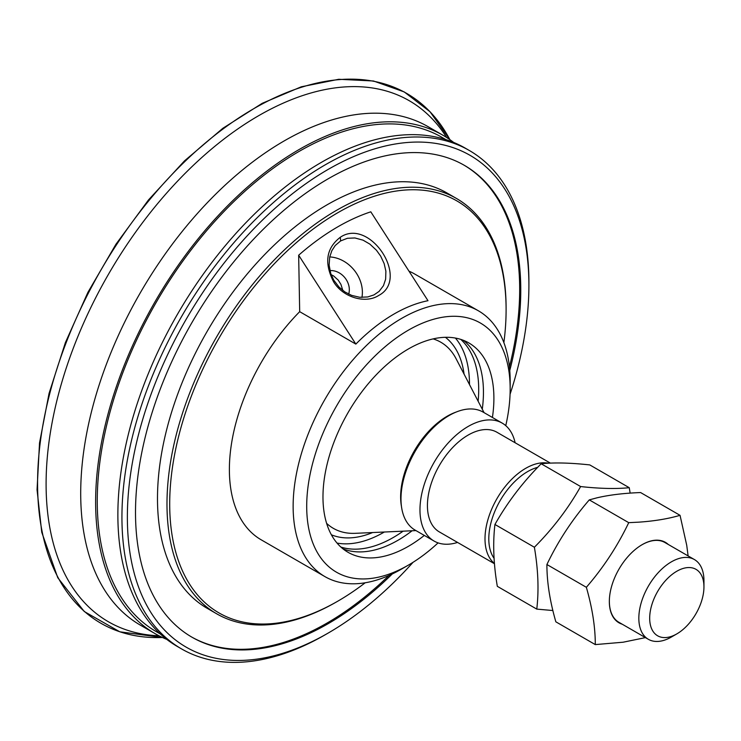 <?xml version="1.0" encoding="UTF-8"?>
<svg xmlns="http://www.w3.org/2000/svg" width="741" height="741" viewBox="0 0 741 741"><rect width="100%" height="100%" fill="white"/><g stroke="black" fill="none" stroke-linecap="round" stroke-linejoin="round"><path stroke-width="1.11" d="M342.851 290.491L340.916 284.377L338.248 280.135L333.58 275.93L331.171 274.698M329.93 270.595A17.265 14.209 -128.4 0 1 344.963 277.829A17.265 14.209 -128.4 0 1 348.696 294.103M668.252 544.45A46.442 26.815 120 0 0 642.178 544.644A46.442 26.815 120 0 0 640.9 545.413A46.442 26.815 120 0 0 636.825 548.247A46.442 26.815 120 0 0 609.361 600.034A46.442 26.815 120 0 0 609.778 607.453A46.442 26.815 120 0 0 622.208 624.2M609.371 599.886A46.044 26.583 120 0 0 618.883 622.283L648.375 639.307A46.044 26.583 -60 0 1 638.862 616.632A46.044 26.583 -60 0 1 659.573 571.237A46.044 26.583 -60 0 1 694.41 559.557A46.044 26.583 -60 0 1 703.95 580.638L703.95 586.9A38.365 22.156 -60 0 1 703.922 588.234A38.365 22.156 -60 0 1 676.82 633.898A38.365 22.156 -60 0 1 649.709 616.901A38.365 22.156 -60 0 1 677.394 570.913A38.365 22.156 -60 0 1 703.95 586.9M694.41 559.557L664.927 542.532A46.044 26.583 120 0 0 640.77 545.496M680.043 515.328L640.595 492.552C623.792 493.182 609.232 494.942 596.894 497.841L589.28 499.888C572.145 519.691 558.019 541.236 546.904 564.522C546.877 581.88 549.85 600.979 555.843 621.819L595.292 644.596C595.319 627.229 592.337 608.129 586.353 587.298C603.489 567.486 617.614 545.941 628.729 522.664L638.992 522.146C654.488 521.071 668.169 518.802 680.043 515.328L686.722 545.256L688.12 555.926M645.439 637.612L623.162 642.206L595.292 644.596M628.729 522.664L589.28 499.888M546.904 564.522L586.353 587.298M676.82 633.898L671.392 637.028A46.044 26.583 -60 0 1 648.375 639.307M629.248 487.698L589.799 464.922C571.496 462.912 555.935 462.458 543.116 463.56L541.18 463.764C522.757 482.261 507.335 502.5 494.932 524.471C492.719 543.357 493.515 563.975 497.322 586.335L536.771 609.111C538.985 590.225 538.188 569.607 534.381 547.247C552.805 528.75 568.217 508.511 580.62 486.541L583.454 486.856C601.368 488.69 616.632 488.977 629.248 487.698L630.146 493.08M552.823 610.528L536.771 609.111M580.62 486.541L541.171 463.764M494.932 524.471L534.381 547.247M166.781 639.39A287.767 166.141 -60 0 1 155.221 633.712L140.299 625.098A287.767 166.141 -60 0 1 85.196 539.856A287.767 166.141 -60 0 1 241.668 170.652A287.767 166.141 -60 0 1 428.066 126.665L442.988 135.279A287.767 166.141 -60 0 1 453.677 142.448M158.982 635.769A300.827 173.681 -60 0 1 50.796 532.659A300.827 173.681 -60 0 1 185.972 172.514A300.827 173.681 -60 0 1 446.656 137.511M155.221 633.712A287.767 166.141 -60 0 1 103.972 430.54A287.767 166.141 -60 0 1 256.59 179.266A287.767 166.141 -60 0 1 442.988 135.279M160.454 634.074L156.379 631.712A285.461 164.817 -60 0 1 105.537 430.169A285.461 164.817 -60 0 1 256.932 180.906A285.461 164.817 -60 0 1 441.84 137.28L445.925 139.632M413.043 562.308A283.933 163.928 -60 0 1 370.083 603.748A283.933 163.928 -60 0 1 328.143 633.083L325.429 634.648A287.767 166.141 -60 0 1 181.536 648.903L177.47 646.55A287.767 166.141 -60 0 1 126.22 443.387A287.767 166.141 -60 0 1 278.838 192.114A287.767 166.141 -60 0 1 465.237 148.126L469.303 150.479A287.767 166.141 -60 0 1 528.907 282.21L528.907 285.341A283.933 163.928 -60 0 1 510.067 394.258M181.536 648.903A287.767 166.141 -60 0 1 130.286 445.739A287.767 166.141 -60 0 1 282.905 194.457A287.767 166.141 -60 0 1 469.303 150.479M328.143 633.083A283.933 163.928 -60 0 1 128.48 540.884A283.933 163.928 -60 0 1 286.183 198.764A283.933 163.928 -60 0 1 528.907 285.341M392.295 573.942A272.419 157.287 -60 0 1 368.388 595.542A272.419 157.287 -60 0 1 191.928 637.177A272.419 157.287 -60 0 1 143.411 444.85A272.419 157.287 -60 0 1 287.888 206.971A272.419 157.287 -60 0 1 464.348 165.336A272.419 157.287 -60 0 1 509.771 370.472M463.801 165.021A272.419 157.287 -60 0 1 509.438 366.897M389.034 575.442A272.419 157.287 -60 0 1 191.382 636.862M42.348 532.668A305.866 176.59 -60 0 1 185.13 161.26A305.866 176.59 -60 0 1 449.88 139.66L430.002 111.715L404.243 91.93L373.483 80.991L338.767 79.278L301.263 86.808L262.203 103.323L222.865 128.276L184.546 160.834L148.506 199.922L115.948 244.243L87.929 292.325L65.393 342.592L49.073 393.369L39.523 442.979L37.05 489.782L41.746 532.251L57.761 577.702L84.252 611.501L119.801 631.804L162.464 637.492A305.866 176.59 -60 0 1 42.348 532.668M340.897 547.062A120.857 69.774 120 0 0 395.027 536.475A120.857 69.774 120 0 0 403.113 531.167M478.13 401.224A120.857 69.774 120 0 0 478.686 387.46A120.857 69.774 120 0 0 460.791 339.397M384.338 532.019A120.857 69.774 -60 0 1 337.053 543.079M455.409 338.063A120.857 69.774 -60 0 1 469.479 384.551M343.018 548.877A120.857 69.774 120 0 0 399.779 539.216A120.857 69.774 120 0 0 412.107 530.76M482.28 409.217A120.857 69.774 120 0 0 483.428 390.201A120.857 69.774 120 0 0 463.412 340.332M492.413 417.461A120.857 69.774 120 0 0 468.868 342.953A120.857 69.774 120 0 0 406.652 349.993A120.857 69.774 120 0 0 329.143 456.586A120.857 69.774 120 0 0 348.011 552.286A120.857 69.774 120 0 0 410.227 545.246A120.857 69.774 120 0 0 424.306 535.419M505.76 425.658A143.874 83.066 120 0 0 510.169 388.886A143.874 83.066 120 0 0 406.309 331.394A143.874 83.066 120 0 0 306.709 507.576A143.874 83.066 120 0 0 408.439 565.087A143.874 83.066 120 0 0 410.56 563.836A143.874 83.066 120 0 0 438.079 542.884M510.169 388.886L510.169 381.05A153.47 88.605 120 0 0 478.39 310.794A153.47 88.605 120 0 0 363.442 348.483A153.47 88.605 120 0 0 324.919 576.609A153.47 88.605 120 0 0 401.659 569.005L408.439 565.087M503.871 342.611A237.87 137.335 120 0 0 506.103 309.784L506.103 308.219A239.788 138.447 120 0 0 456.437 198.449A239.788 138.447 120 0 0 332.996 212.408A239.788 138.447 120 0 0 179.22 423.908A239.788 138.447 120 0 0 216.65 613.78A239.788 138.447 120 0 0 336.544 601.896L337.905 601.118A237.87 137.335 120 0 0 341.416 599.043A237.87 137.335 120 0 0 365.211 582.769M506.103 309.784A237.87 137.335 120 0 0 334.386 214.742A237.87 137.335 120 0 0 169.708 506.029A237.87 137.335 120 0 0 337.905 601.118M456.437 198.449L446.943 192.966A239.788 138.447 120 0 0 323.502 206.924A239.788 138.447 120 0 0 169.726 418.424A239.788 138.447 120 0 0 207.156 608.296L216.65 613.78M478.39 310.794L414.636 273.985A153.47 88.605 120 0 0 409.171 271.252M299.688 311.674L298.66 255.219A220.605 127.369 -60 0 1 370.806 211.824L427.992 300.707A153.47 88.605 120 0 0 355.847 344.102L299.688 311.674A153.47 88.605 120 0 0 261.165 539.8L324.919 576.609M298.66 255.219L355.847 344.102M329.717 256.942A31.844 26.204 -128.4 0 1 361.932 297.419M340.304 237.277C326.16 248.17 323.956 263.074 333.709 282.006C343.296 297.743 365.776 303.903 378.679 295.474C410.412 278.968 369.694 217.122 340.304 237.277L340.628 240.927L347.39 238.278L354.93 237.963L363.062 240.167L369.852 244.104L376.437 250.236L380.633 256.062L384.144 263.574L385.876 271.169L385.644 279.162L383.449 285.693L379.105 291.389L373.964 294.899L367.749 296.956L359.7 297.28L351.632 295.372L344.834 291.898L339.082 287.147L333.719 280.107L330.745 273.485L329.134 265.148L329.699 257.016L331.875 250.625L335.256 245.475L340.628 240.927M494.451 563.466A57.557 33.225 -60 0 1 485.04 536.817A57.557 33.225 -60 0 1 507.298 484.03A57.557 33.225 -60 0 1 548.349 463.199M494.117 558.381A54.871 31.678 -60 0 1 488.838 536.91A54.871 31.678 -60 0 1 537.623 467.349M550.378 463.116L496.905 432.235A57.557 33.225 120 0 0 453.353 446.832A57.557 33.225 120 0 0 427.464 503.574A57.557 33.225 120 0 0 439.357 531.927L494.469 563.744M457.558 542.431A68.107 39.319 -60 0 1 434.078 541.06L415.09 530.093A68.107 39.319 -60 0 1 413.737 453.863A68.107 39.319 -60 0 1 483.188 412.135L502.185 423.102A68.107 39.319 -60 0 1 515.115 442.748M434.078 541.06A68.107 39.319 -60 0 1 432.725 464.82A68.107 39.319 -60 0 1 502.185 423.102M433.115 338.896A107.464 62.04 -60 0 1 438.579 341.036A107.464 62.04 -60 0 1 456.076 358.709L484.049 412.626M415.942 530.593L355.254 533.325A107.464 62.04 -60 0 1 326.624 523.35M445.415 337.303A114.355 66.023 -60 0 1 464.079 374.131M372.621 532.547A114.355 66.023 -60 0 1 331.394 534.798M401.474 506.538A65.838 38.013 -60 0 1 412.959 453.307A65.838 38.013 -60 0 1 455.984 412.116"/></g></svg>
